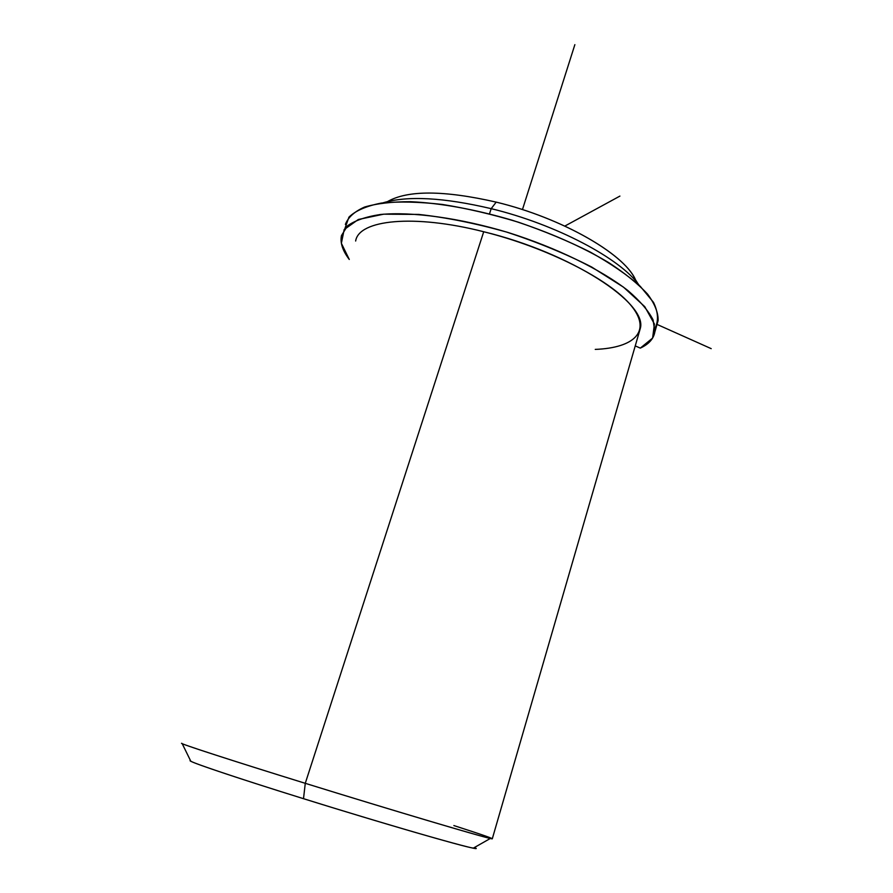 <?xml version="1.0" encoding="UTF-8"?>
<svg xmlns="http://www.w3.org/2000/svg" width="893" height="893" viewBox="0 0 893 893"><rect width="100%" height="100%" fill="white"/><g stroke="black" fill="none" stroke-linecap="round" stroke-linejoin="round"><path stroke-width="1.34" d="M595.251 349.397C634.711 347.879 652.37 331.035 630.804 305.183C609.528 279.442 547.163 247.54 483.716 231.745C571.241 252.898 648.184 303.408 640.259 328.591L492.289 838.806C492.813 840.112 399.83 812.652 305.272 783.317L483.716 231.745L305.272 783.317C229.278 759.776 177.227 742.797 181.792 743.289M491.183 208.661C556.306 224.433 620.568 258.646 639.154 285.269C620.568 258.646 556.306 224.433 491.183 208.661L489.498 213.84L491.183 208.661C443.553 197.465 407.487 195.534 382.974 202.845C407.487 195.534 443.553 197.465 491.183 208.661L496.195 202.119C444.011 190.231 407.822 190.042 387.618 201.539C407.822 190.042 444.011 190.231 496.195 202.119L491.183 208.661M636.173 281.529C627.545 255.934 563.539 218.272 496.195 202.119C561.407 217.78 624.084 253.768 635.146 279.252L638.16 283.974M355.648 241.032C358.74 219.812 413.593 213.851 483.716 231.745M190.51 760.624C184.751 760.345 232.827 776.698 303.508 798.688C400.399 828.927 490.268 854.311 474.44 847.49C476.192 848.35 475.813 848.562 473.335 848.127C463.199 846.698 382.215 823.246 303.508 798.688C241.188 779.288 194.808 763.772 190.789 761.204L182.205 743.668C186.168 745.722 236.734 762.086 305.272 783.317L303.508 798.688L305.272 783.317C391.893 810.185 480.322 836.44 490.335 838.46C496.687 839.744 484.531 835.446 453.867 825.556M345.379 224.389C348.103 217.312 354.488 211.541 364.534 207.064C376.667 203.492 391.994 201.695 410.523 201.684C441.019 203.146 474.875 209.319 512.08 220.203C549.072 232.147 581.343 246.323 608.892 262.721C625.29 273.47 638.194 283.952 647.604 294.143C654.837 303.944 658.342 312.762 658.108 320.598L656.958 324.617M640.314 348.114C648.764 344.218 653.609 338.849 654.837 331.984L653.096 319.917C648.497 310.853 640.158 301.12 628.08 290.694C601.034 269.586 556.674 247.819 508.15 232.515C459.493 217.925 412.142 211.474 380.396 214.499C365.851 216.731 354.878 220.526 347.455 225.884L341.472 235.585C339.987 242.706 342.588 250.665 349.275 259.461L341.372 243.298L344.173 229.568L358.339 219.488L383.655 214.175L418.717 214.42C446.187 217.446 475.489 223.317 506.599 232.046C537.474 242.17 565.838 253.835 591.679 267.029L623.515 287.166L644.768 306.667L654.424 324.025L652.604 338.079L640.314 348.114L635.247 345.892L640.314 348.114M655.038 328.077C658.744 320.821 658.23 312.26 653.509 302.381L640.314 286.374C627.455 274.999 610.834 263.602 590.452 252.172C568.305 241.065 544.295 231.075 518.442 222.212C492.255 214.298 466.86 208.382 442.269 204.441C418.895 201.796 398.602 201.338 381.367 203.068C366.387 205.993 355.57 210.692 348.94 217.144L344.91 228.575M564.834 226.074L619.921 196.092M657.036 324.416L711.208 348.65M522.45 209.598L574.869 44.65M490.335 838.46L473.335 848.127M658.108 320.598L654.837 331.984"/></g></svg>
